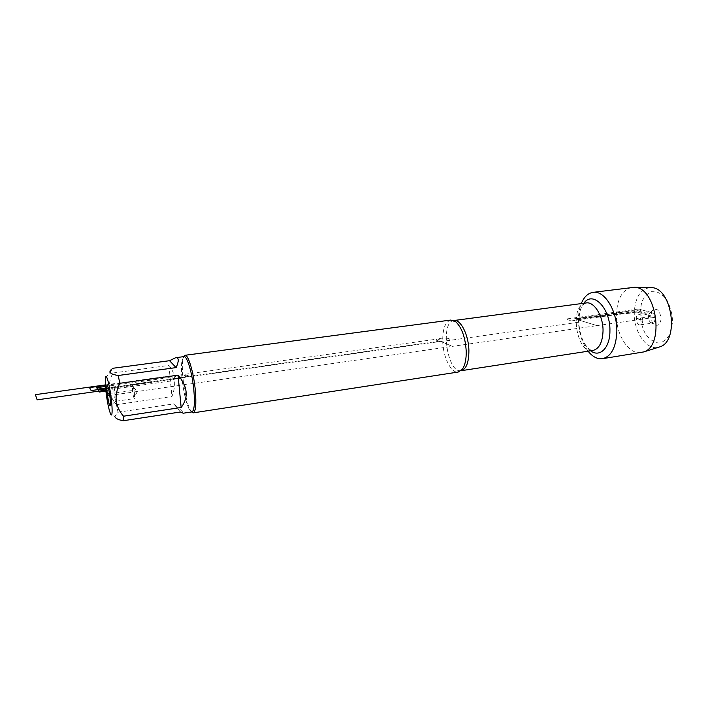 <?xml version="1.0" encoding="UTF-8"?>
<svg xmlns="http://www.w3.org/2000/svg" width="708" height="708" viewBox="0 0 708 708"><rect width="100%" height="100%" fill="white"/><g stroke="black" fill="none" stroke-linecap="round" stroke-linejoin="round"><path stroke-width="0.53" stroke-dasharray="3.54 2.66" d="M450.792 320.051C445.332 321.697 442.642 328.733 442.712 341.141C443.013 356.991 451.12 373.532 458.226 372.045M588.082 351.203C581.888 342.805 578.666 332.379 578.418 319.936C578.436 313.794 579.383 308.352 581.259 303.59M191.585 411.932L190.248 409.87C185.124 400.666 180.62 369.231 182.974 358.974L183.664 356.646M180.416 411.994L173.761 403.905C180.726 409.764 183.876 412.87 183.213 413.224M113.13 368.24L112.882 373.01C107.085 384.63 108.262 395.188 116.413 404.675L118.032 412.242L114.811 416.446L110.342 413.384M118.032 412.242L173.761 403.905M112.882 373.01L168.911 365.416C172.115 368.912 174.009 373.488 174.593 379.134C175.097 384.816 174.221 390.604 171.956 396.515L116.413 404.675M168.911 365.416L171.956 396.515M184 356.602L182.062 360.124C181.31 364.266 181.292 370.257 182.009 378.09C183.469 391.701 185.823 402.011 189.063 409.029L191.912 411.888M116.077 396.25L116.023 401.25C115.068 401.684 113.103 387.949 114.147 388.117L116.077 396.25M134.626 393.586L134.467 398.56C133.724 397.958 133.051 395.276 132.449 390.506L132.6 385.515L134.626 393.586M641.28 352.575C628.801 355.009 615.88 334.61 616.429 314.626C617.137 298.882 622.305 289.784 631.952 287.342M649.953 287.598C640.333 289.236 635.111 297.617 634.288 312.732C633.651 331.707 646.599 350.77 658.537 347.265M642.767 320.467C642.625 323.034 641.775 324.503 640.236 324.892C636.147 325.733 634.545 314.538 638.705 314.202C641.121 314.44 642.466 316.529 642.767 320.467M655.033 318.706C654.882 321.255 654.024 322.724 652.466 323.114L650.404 322.37C648.236 319.75 647.82 316.883 649.174 313.759L650.944 312.485C653.378 312.706 654.741 314.777 655.033 318.706M636.864 319.919L636.173 318.644L648.36 316.901L650.74 315.812L652.006 310.962C656.652 307.263 659.688 309.803 661.122 318.6C660.298 324.786 657.891 326.671 653.909 324.264C651.847 322.237 650.794 319.414 650.74 315.812L634.961 311.582L577.383 319.618L597.065 325.627L452.332 346.362L440.137 341.079L452.332 346.362L109.784 395.445M639.935 312.918L641.643 302.422C644.28 296.448 647.97 292.731 652.705 291.254C657.705 291.466 662.352 294.245 666.635 299.581C670.219 306.148 672.211 313.511 672.6 321.671L670.671 332.512C667.777 338.477 663.909 342.008 659.077 343.097C654.095 342.495 649.581 339.513 645.554 334.149C642.2 327.76 640.333 320.68 639.935 312.918L634.288 312.732L575.294 318.981L641.324 309.794L648.581 311.706L639.935 312.918L634.288 312.732L575.294 318.981L634.288 312.732M446.067 340.884L579.038 322.175L578.418 319.936L597.065 325.627L655.891 317.193M440.137 341.079L105.581 388.072M105.651 388.834L182.009 378.09L189.275 374.762L105.439 386.488M105.89 391.09L116.67 386.479L105.581 388.037M105.784 390.152L170.433 381.028L177 378.037L174.46 375.284L105.333 384.922M105.359 385.391L437.774 339.017L442.712 341.141L105.625 388.55M109.43 393.17L114.094 393.126L132.449 390.506L137.379 391.489L133.547 387.515M571.586 320.892L644.678 310.679L638.359 309.015L565.736 319.078L571.586 320.892M632.04 312.662L645.599 313.104L651.015 312.343L640.492 309.573L574.524 318.75L632.04 312.662M449.182 338.751C445.456 337.15 433.181 338.849 436.942 340.468C440.642 342.106 453.102 340.353 449.182 338.751M460.97 370.735C447.217 373.381 439.827 321.866 453.775 320.538M586.118 302.944C568.931 304.298 576.029 353.956 592.915 350.469C591.932 350.734 588.87 350.301 583.613 342.203C580.799 335.928 579.179 329.105 578.728 321.733C579.215 315.308 579.79 311.37 580.463 309.918C581.356 306.449 583.242 304.121 586.118 302.944M590.667 350.814C578.94 343.141 574.754 313.901 583.852 303.245M105.288 378.054L113.103 368.47M189.063 409.029L190.248 409.87M182.062 360.124L182.974 358.974M114.351 388.267L107.483 385.639M116.183 401.038L110.324 405.498M116.023 401.25L134.467 398.56M114.147 388.117L132.6 385.515M137.379 391.489L134.812 396.383M640.236 324.892L652.466 323.114M638.705 314.202L650.944 312.485M650.404 322.37L653.909 324.264M649.174 313.759L652.006 310.962"/><path stroke-width="1.06" d="M193.24 412.861L458.226 372.045L462.634 368.833C465.147 364.886 466.342 359.036 466.218 351.274C465.386 337.672 461.952 327.884 455.925 321.919L450.792 320.051L185.009 355.292C188.239 354.204 193.824 373.028 195.355 390.843C196.417 404.356 195.709 411.693 193.24 412.861L191.585 411.932M581.259 303.59C584.02 296.935 587.941 293.192 593.038 292.36C604.437 290.112 617.385 310.83 616.836 331.654C616.057 347.424 611.287 356.434 602.526 358.69C597.41 359.31 592.596 356.814 588.082 351.203M183.664 356.646L185.009 355.292M110.121 398.064L110.324 405.498C109.076 409.525 105.156 382.099 107.483 385.639C108.448 387.63 109.333 391.772 110.121 398.064M105.89 391.09C107.138 401.259 108.616 408.684 110.342 413.384C112.988 420.331 112.599 403.365 109.66 388.267C107.501 377.683 106.05 374.284 105.288 378.054L105.89 391.09L99.191 392.037L97.527 389.17L105.581 388.037M175.664 357.708L184 356.602C187.098 355.558 192.434 373.638 193.912 390.736C194.939 403.719 194.266 410.764 191.912 411.888L183.213 413.224L180.416 411.994L123.165 420.747L123.502 416.207C115.041 406.374 113.838 395.409 119.873 383.302L118.174 375.514C109.28 373.992 107.598 371.567 113.13 368.24L169.539 360.699L176.142 367.594C179.115 360.708 178.956 357.416 175.664 357.708L169.539 360.699M114.811 416.446C115.307 418.331 118.094 419.764 123.165 420.747M181.151 407.481C188.77 397.427 187.735 386.665 178.053 375.187L181.151 407.481L123.502 416.207M178.053 375.187L119.873 383.302M118.174 375.514L176.142 367.594M593.038 292.36L634.421 287.289C656.564 287.023 665.007 346.026 643.669 351.938L602.526 358.69M658.537 347.265L659.803 346.867C679.804 341.274 672.104 287.413 651.333 287.625L649.953 287.598M109.784 395.445L108.625 395.604L104.182 388.267L105.581 388.072M105.651 388.834L97.961 389.922L96.686 387.71L105.439 386.488M105.333 384.922L35.4 394.657L37.135 399.852L105.784 390.152M105.625 388.55L91.137 390.586L89.491 387.603L105.359 385.391M109.43 393.17L107.165 393.188L108.625 395.604M453.775 320.538L453.934 320.52C460.616 319.069 468.696 335.008 468.9 350.646C468.838 362.549 466.245 369.24 461.112 370.718L460.97 370.735M462.634 368.833L461.112 370.718L592.915 350.469C599.154 348.849 602.526 342.389 603.03 331.07C603.375 316.202 594.224 301.343 586.118 302.944L453.934 320.52L455.925 321.919M583.852 303.245C592.729 290.165 610.623 308.254 609.924 330.955C610.057 347.894 599.738 357.903 590.667 350.814M651.333 287.625L634.421 287.289M659.803 346.867L643.669 351.938"/></g></svg>
